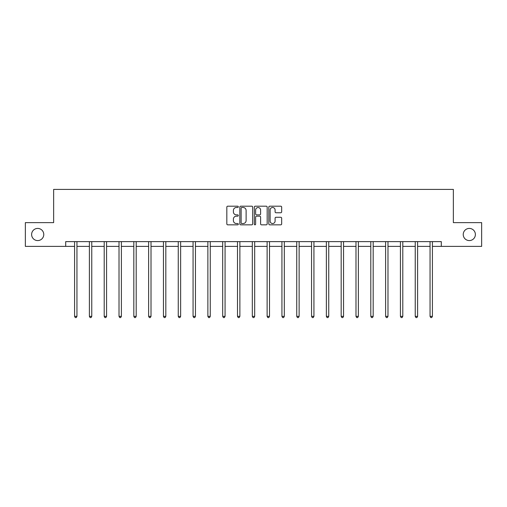 <?xml version="1.0" encoding="UTF-8"?>
<svg xmlns="http://www.w3.org/2000/svg" width="507" height="507" viewBox="0 0 507 507"><rect width="100%" height="100%" fill="white"/><g stroke="black" fill="none" stroke-linecap="round" stroke-linejoin="round"><path stroke-width="0.76" d="M238.309 206.843A0.653 0.653 0 0 0 237.656 206.191L227.757 206.191A0.932 0.932 0 0 0 226.825 207.129L226.825 223.898A0.932 0.932 0 0 0 227.757 224.835L237.656 224.835A0.653 0.653 0 0 0 238.309 224.183A0.653 0.653 0 0 0 237.656 223.53L236.376 223.53A2.985 2.985 0 0 1 233.391 220.545L233.391 219.144A2.985 2.985 0 0 1 236.376 216.166L237.656 216.166A0.653 0.653 0 0 0 238.309 215.513A0.653 0.653 0 0 0 237.656 214.86L236.376 214.86A2.985 2.985 0 0 1 233.391 211.875L233.391 210.481A2.985 2.985 0 0 1 236.376 207.496L237.656 207.496A0.653 0.653 0 0 0 238.309 206.843M463.233 234.5A6.078 6.078 0 0 0 469.305 240.578A6.078 6.078 0 0 0 475.382 234.5A6.078 6.078 0 0 0 469.305 228.423A6.078 6.078 0 0 0 463.233 234.5M31.618 234.5A6.078 6.078 0 0 0 37.695 240.578A6.078 6.078 0 0 0 43.767 234.5A6.078 6.078 0 0 0 37.695 228.423A6.078 6.078 0 0 0 31.618 234.5M280.739 212.763A0.932 0.932 0 0 0 281.67 211.831L281.67 207.129A0.932 0.932 0 0 0 280.739 206.191L269.737 206.191A0.932 0.932 0 0 0 268.805 207.129L268.805 223.898A0.932 0.932 0 0 0 269.737 224.835L280.739 224.835A0.932 0.932 0 0 0 281.67 223.898L281.67 218.213A0.932 0.932 0 0 0 280.739 217.281L276.03 217.281A0.932 0.932 0 0 0 275.098 218.213L275.098 221.033A2.491 2.491 0 0 1 272.608 223.53A2.491 2.491 0 0 1 270.111 221.033L270.111 209.993A2.491 2.491 0 0 1 272.608 207.496A2.491 2.491 0 0 1 275.098 209.993L275.098 211.831A0.932 0.932 0 0 0 276.03 212.763L280.739 212.763M65.701 246.37L25.35 246.37L25.35 222.636L53.641 222.636L53.641 189.403L453.359 189.403L453.359 222.636L481.65 222.636L481.65 246.37L441.299 246.37L441.299 241.624L65.701 241.624L65.701 246.37L74.58 246.37M252.682 207.129A0.932 0.932 0 0 0 251.751 206.191L240.755 206.191A0.932 0.932 0 0 0 239.824 207.129L239.824 223.898A0.932 0.932 0 0 0 240.755 224.835L251.751 224.835A0.932 0.932 0 0 0 252.682 223.898L252.682 207.129M255.249 206.191L266.245 206.191A0.932 0.932 0 0 1 267.176 207.129L267.176 223.898A0.932 0.932 0 0 1 266.245 224.835L261.536 224.835A0.932 0.932 0 0 1 260.604 223.898L260.604 217.097A0.932 0.932 0 0 0 259.673 216.166L256.555 216.166A0.932 0.932 0 0 0 255.623 217.097L255.623 224.183A0.653 0.653 0 0 1 254.97 224.835A0.653 0.653 0 0 1 254.318 224.183L254.318 207.129A0.932 0.932 0 0 1 255.249 206.191M76.95 246.37L89.39 246.37M91.761 246.37L104.201 246.37M106.571 246.37L119.012 246.37M121.388 246.37L133.823 246.37M136.199 246.37L148.633 246.37M151.01 246.37L163.444 246.37M165.821 246.37L178.255 246.37M180.631 246.37L193.066 246.37M195.442 246.37L207.876 246.37M210.253 246.37L222.693 246.37M225.064 246.37L237.504 246.37M239.874 246.37L252.315 246.37M254.685 246.37L267.126 246.37M269.496 246.37L281.936 246.37M284.307 246.37L296.747 246.37M299.124 246.37L311.558 246.37M313.934 246.37L326.369 246.37M328.745 246.37L341.179 246.37M343.556 246.37L355.99 246.37M358.367 246.37L370.801 246.37M373.177 246.37L385.612 246.37M387.988 246.37L400.429 246.37M402.799 246.37L415.239 246.37M417.61 246.37L430.05 246.37M432.42 246.37L441.299 246.37M241.782 207.496A0.653 0.653 0 0 0 241.129 208.149L241.129 222.877A0.653 0.653 0 0 0 241.782 223.53L243.132 223.53A2.985 2.985 0 0 0 246.117 220.545L246.117 210.481A2.985 2.985 0 0 0 243.132 207.496L241.782 207.496M260.604 210.037A2.491 2.491 0 0 0 258.114 207.547A2.491 2.491 0 0 0 255.623 210.037L255.623 213.929A0.932 0.932 0 0 0 256.555 214.86L259.673 214.86A0.932 0.932 0 0 0 260.604 213.929L260.604 210.037M77.077 241.624L77.02 241.763A0.951 0.951 0 0 0 76.95 242.118L76.95 316.362L74.58 316.362L74.58 242.118A0.951 0.951 0 0 0 74.51 241.763L74.453 241.624M76.95 316.362L76.24 317.597L75.29 317.597L74.58 316.362M91.887 241.624L91.83 241.763A0.951 0.951 0 0 0 91.761 242.118L91.761 316.362L89.39 316.362L89.39 242.118A0.951 0.951 0 0 0 89.321 241.763L89.264 241.624M91.761 316.362L91.051 317.597L90.1 317.597L89.39 316.362M106.698 241.624L106.641 241.763A0.951 0.951 0 0 0 106.571 242.118L106.571 316.362L104.201 316.362L104.201 242.118A0.951 0.951 0 0 0 104.131 241.763L104.074 241.624M106.571 316.362L105.862 317.597L104.911 317.597L104.201 316.362M121.509 241.624L121.452 241.763A0.951 0.951 0 0 0 121.388 242.118L121.388 316.362L119.012 316.362L119.012 242.118A0.951 0.951 0 0 0 118.942 241.763L118.885 241.624M121.388 316.362L120.672 317.597L119.722 317.597L119.012 316.362M136.32 241.624L136.263 241.763A0.951 0.951 0 0 0 136.199 242.118L136.199 316.362L133.823 316.362L133.823 242.118A0.951 0.951 0 0 0 133.753 241.763L133.696 241.624M136.199 316.362L135.483 317.597L134.532 317.597L133.823 316.362M151.13 241.624L151.08 241.763A0.951 0.951 0 0 0 151.01 242.118L151.01 316.362L148.633 316.362L148.633 242.118A0.951 0.951 0 0 0 148.564 241.763L148.513 241.624M151.01 316.362L150.294 317.597L149.35 317.597L148.633 316.362M165.941 241.624L165.89 241.763A0.951 0.951 0 0 0 165.821 242.118L165.821 316.362L163.444 316.362L163.444 242.118A0.951 0.951 0 0 0 163.374 241.763L163.324 241.624M165.821 316.362L165.105 317.597L164.16 317.597L163.444 316.362M180.758 241.624L180.701 241.763A0.951 0.951 0 0 0 180.631 242.118L180.631 316.362L178.255 316.362L178.255 242.118A0.951 0.951 0 0 0 178.191 241.763L178.134 241.624M180.631 316.362L179.922 317.597L178.971 317.597L178.255 316.362M195.569 241.624L195.512 241.763A0.951 0.951 0 0 0 195.442 242.118L195.442 316.362L193.066 316.362L193.066 242.118A0.951 0.951 0 0 0 193.002 241.763L192.945 241.624M195.442 316.362L194.732 317.597L193.782 317.597L193.066 316.362M210.38 241.624L210.323 241.763A0.951 0.951 0 0 0 210.253 242.118L210.253 316.362L207.876 316.362L207.876 242.118A0.951 0.951 0 0 0 207.813 241.763L207.756 241.624M210.253 316.362L209.543 317.597L208.592 317.597L207.876 316.362M225.19 241.624L225.133 241.763A0.951 0.951 0 0 0 225.064 242.118L225.064 316.362L222.693 316.362L222.693 242.118A0.951 0.951 0 0 0 222.624 241.763L222.567 241.624M225.064 316.362L224.354 317.597L223.403 317.597L222.693 316.362M240.001 241.624L239.944 241.763A0.951 0.951 0 0 0 239.874 242.118L239.874 316.362L237.504 316.362L237.504 242.118A0.951 0.951 0 0 0 237.434 241.763L237.377 241.624M239.874 316.362L239.165 317.597L238.214 317.597L237.504 316.362M254.812 241.624L254.755 241.763A0.951 0.951 0 0 0 254.685 242.118L254.685 316.362L252.315 316.362L252.315 242.118A0.951 0.951 0 0 0 252.245 241.763L252.188 241.624M254.685 316.362L253.975 317.597L253.025 317.597L252.315 316.362M269.623 241.624L269.566 241.763A0.951 0.951 0 0 0 269.496 242.118L269.496 316.362L267.126 316.362L267.126 242.118A0.951 0.951 0 0 0 267.056 241.763L266.999 241.624M269.496 316.362L268.786 317.597L267.835 317.597L267.126 316.362M284.433 241.624L284.376 241.763A0.951 0.951 0 0 0 284.307 242.118L284.307 316.362L281.936 316.362L281.936 242.118A0.951 0.951 0 0 0 281.867 241.763L281.81 241.624M284.307 316.362L283.597 317.597L282.646 317.597L281.936 316.362M299.244 241.624L299.187 241.763A0.951 0.951 0 0 0 299.124 242.118L299.124 316.362L296.747 316.362L296.747 242.118A0.951 0.951 0 0 0 296.677 241.763L296.62 241.624M299.124 316.362L298.408 317.597L297.457 317.597L296.747 316.362M314.055 241.624L313.998 241.763A0.951 0.951 0 0 0 313.934 242.118L313.934 316.362L311.558 316.362L311.558 242.118A0.951 0.951 0 0 0 311.488 241.763L311.431 241.624M313.934 316.362L313.218 317.597L312.268 317.597L311.558 316.362M328.866 241.624L328.809 241.763A0.951 0.951 0 0 0 328.745 242.118L328.745 316.362L326.369 316.362L326.369 242.118A0.951 0.951 0 0 0 326.299 241.763L326.242 241.624M328.745 316.362L328.029 317.597L327.078 317.597L326.369 316.362M343.676 241.624L343.626 241.763A0.951 0.951 0 0 0 343.556 242.118L343.556 316.362L341.179 316.362L341.179 242.118A0.951 0.951 0 0 0 341.11 241.763L341.059 241.624M343.556 316.362L342.84 317.597L341.895 317.597L341.179 316.362M358.487 241.624L358.436 241.763A0.951 0.951 0 0 0 358.367 242.118L358.367 316.362L355.99 316.362L355.99 242.118A0.951 0.951 0 0 0 355.92 241.763L355.87 241.624M358.367 316.362L357.65 317.597L356.706 317.597L355.99 316.362M373.304 241.624L373.247 241.763A0.951 0.951 0 0 0 373.177 242.118L373.177 316.362L370.801 316.362L370.801 242.118A0.951 0.951 0 0 0 370.737 241.763L370.68 241.624M373.177 316.362L372.468 317.597L371.517 317.597L370.801 316.362M388.115 241.624L388.058 241.763A0.951 0.951 0 0 0 387.988 242.118L387.988 316.362L385.612 316.362L385.612 242.118A0.951 0.951 0 0 0 385.548 241.763L385.491 241.624M387.988 316.362L387.278 317.597L386.328 317.597L385.612 316.362M402.926 241.624L402.869 241.763A0.951 0.951 0 0 0 402.799 242.118L402.799 316.362L400.429 316.362L400.429 242.118A0.951 0.951 0 0 0 400.359 241.763L400.302 241.624M402.799 316.362L402.089 317.597L401.138 317.597L400.429 316.362M417.736 241.624L417.679 241.763A0.951 0.951 0 0 0 417.61 242.118L417.61 316.362L415.239 316.362L415.239 242.118A0.951 0.951 0 0 0 415.17 241.763L415.113 241.624M417.61 316.362L416.9 317.597L415.949 317.597L415.239 316.362M432.547 241.624L432.49 241.763A0.951 0.951 0 0 0 432.42 242.118L432.42 316.362L430.05 316.362L430.05 242.118A0.951 0.951 0 0 0 429.98 241.763L429.923 241.624M432.42 316.362L431.711 317.597L430.76 317.597L430.05 316.362"/></g></svg>
